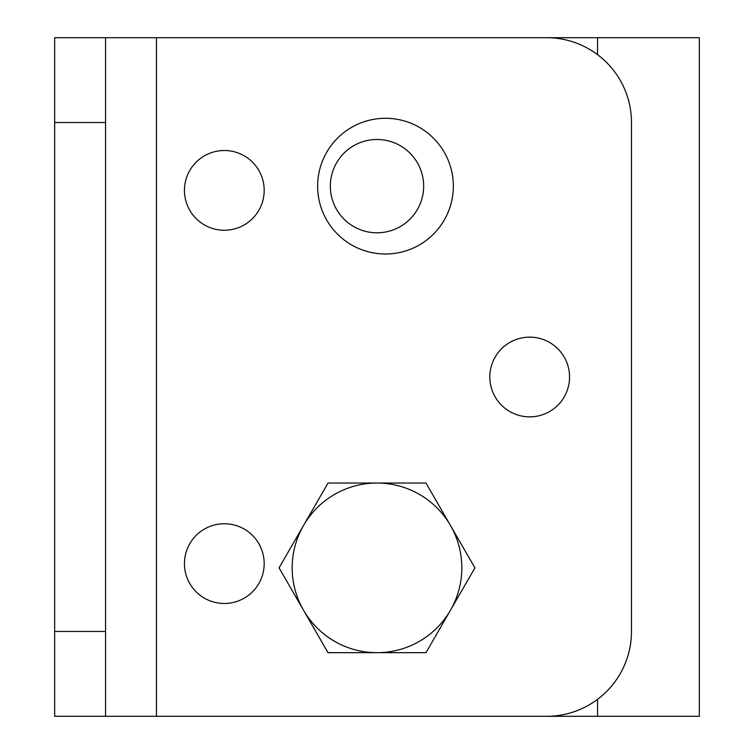 <?xml version="1.0" encoding="UTF-8"?>
<svg xmlns="http://www.w3.org/2000/svg" width="754" height="754" viewBox="0 0 754 754"><rect width="100%" height="100%" fill="white"/><g stroke="black" fill="none" stroke-linecap="round" stroke-linejoin="round"><path stroke-width="1.13" d="M328.028 483.041L425.972 483.041L474.935 567.856L425.972 652.672L328.028 652.672L279.065 567.856L328.028 483.041M378.197 652.672A84.825 84.825 0 0 0 449.855 611.306M302.948 526.49A84.825 84.825 0 0 0 302.948 609.223M451.052 609.223A84.825 84.825 0 0 0 451.052 526.49M449.855 524.407A84.825 84.825 0 0 0 378.197 483.041M375.803 483.041A84.825 84.825 0 0 0 304.145 524.407M304.145 611.306A84.825 84.825 0 0 0 375.803 652.672M597.545 699.335L597.545 716.3L699.335 716.3L699.335 37.7L105.56 37.7L105.56 122.525L54.665 122.525L54.665 37.7L105.56 37.7M377 232.798A46.654 46.654 0 0 0 417.405 162.817A46.654 46.654 0 0 0 336.595 162.817A46.654 46.654 0 0 0 377 232.798M597.545 716.3L54.665 716.3L54.665 122.525M546.65 716.3L156.455 716.3L156.455 37.7L546.65 37.7A84.825 84.825 0 0 1 631.475 122.525L631.475 631.475A84.825 84.825 0 0 1 546.65 716.3M569.553 377A39.868 39.868 0 0 1 509.751 411.524A39.868 39.868 0 0 1 509.751 342.476A39.868 39.868 0 0 1 569.553 377M264.183 563.615A39.868 39.868 0 0 1 204.381 598.139A39.868 39.868 0 0 1 204.381 529.091A39.868 39.868 0 0 1 264.183 563.615M264.183 190.385A39.868 39.868 0 0 1 204.381 224.909A39.868 39.868 0 0 1 204.381 155.861A39.868 39.868 0 0 1 264.183 190.385M385.483 254.004A67.86 67.86 0 0 0 444.247 152.214A67.86 67.86 0 0 0 326.718 152.214A67.86 67.86 0 0 0 385.483 254.004M54.665 631.475L105.56 631.475L105.56 122.525M105.56 631.475L105.56 716.3M597.545 37.7L597.545 54.665"/></g></svg>
